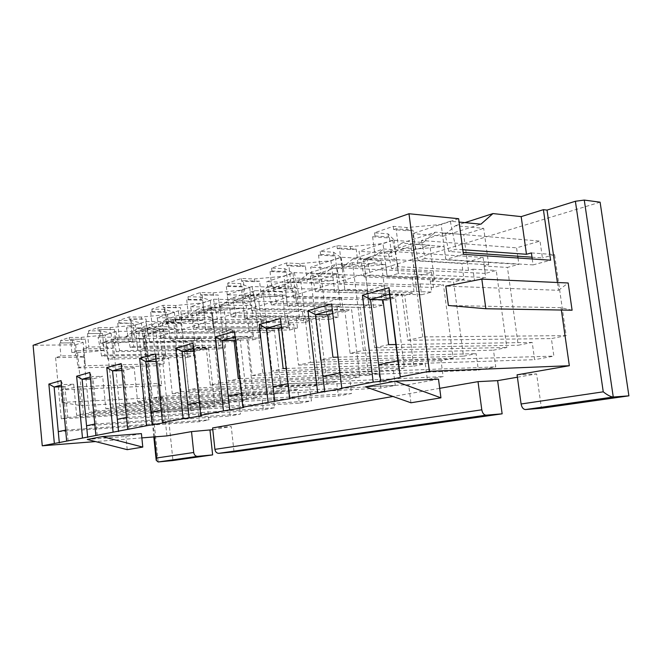 <?xml version="1.0" encoding="UTF-8"?>
<svg xmlns="http://www.w3.org/2000/svg" width="662" height="662" viewBox="0 0 662 662"><rect width="100%" height="100%" fill="white"/><g stroke="black" fill="none" stroke-linecap="round" stroke-linejoin="round"><path stroke-width="0.5" stroke-dasharray="3.31 2.48" d="M439.692 388.329L392.963 396.48M166.915 435.902L162.918 397.25L158.772 401.445L156.927 383.513L161.718 385.623L156.166 331.877L143.53 335.982L160.072 336.164L172.956 460.52M462.812 249.723L456.027 249.235L448.728 251.436L463.177 252.437M531.983 257.195L542.426 257.915L540.035 241.109L516.567 247.836L517.734 256.211M531.379 252.917L554.574 254.613L542.426 257.915M448.728 251.436L444.947 232.958L540.035 241.109M444.947 232.958L421.413 240.488L516.567 247.836M421.413 240.488L425.087 258.561L518.867 264.312L507.448 267.415L518.23 345.225L532.207 342.428L534.623 359.681L553.871 356.115L551.388 338.588L566.192 335.617L554.574 254.613M517.99 258.006L518.867 264.312M425.087 258.561L418.194 260.638L488.688 264.8L484.145 266.066L507.448 267.415M418.194 260.638L412.699 233.603L450.301 221.216L459.097 222.068M488.688 264.8L483.699 228.349L455.439 225.709L443.283 236.127L412.699 233.603M450.301 221.216L456.027 249.235M600.103 202.183L160.072 336.164M156.166 331.877L152.806 331.894L162.893 328.733L137.001 328.766L155.338 322.833L181.504 322.907L192.369 319.506L166.054 319.365L185.857 312.96L212.436 313.234L224.17 309.559L197.441 309.212L218.882 302.269L245.867 302.774L258.569 298.794L231.452 298.198L254.746 290.659L282.103 291.429L295.906 287.109L268.424 286.232L293.837 278.007L321.517 279.099L336.569 274.382L308.782 273.174L336.594 264.171L364.555 265.627L381.039 260.472L352.995 258.867L383.579 248.97L411.739 250.865L429.853 245.197L401.644 243.12L435.431 232.188L463.69 234.605L483.699 228.349M455.439 225.709L464.939 222.639M443.283 236.127L480.91 224.186M458.642 218.717L441.149 224.476L406.824 227.538L393.269 226.354L374.535 232.776L388.056 233.868L394.097 239.958L383.017 243.608L350.38 246.57L336.941 245.668L320.226 251.403L333.615 252.23L340.897 257.477L330.942 260.754L299.845 263.617L286.572 262.938L271.561 268.085L284.768 268.698L293.018 273.232L284.031 276.195L254.332 278.967L241.258 278.479L227.711 283.129L240.703 283.559L249.698 287.49L241.547 290.179L213.123 292.861L200.28 292.53L187.983 296.75L200.751 297.031L210.326 300.457L202.895 302.898L175.645 305.496L163.042 305.306L151.838 309.146L164.358 309.303L174.379 312.29L167.577 314.524L141.411 317.048L129.057 316.957L118.796 320.474L131.068 320.532L141.428 323.13L135.18 325.191L110.016 327.632L97.91 327.64L88.485 330.876L100.508 330.834L111.117 333.11L105.357 335.005L81.112 337.38L69.262 337.463L60.573 340.442L72.348 340.334L83.139 342.32L75.691 344.778L33.1 345.299M532.231 258.966L533.067 264.899L445.766 259.529L444.037 246.512L410.721 244.071L398.532 247.969L415.43 249.135L444.037 246.512M389.976 297.834L401.991 294.557L407.833 340.293L422.737 336.917L566.192 335.617M422.737 336.917L410.721 244.071M398.532 247.969L396.075 228.762L412.972 230.21L415.43 249.135M396.075 228.762L393.675 229.582L407.238 230.732L412.972 230.21M389.488 238.022L388.462 237.004L374.932 235.945L372.632 236.723L389.488 238.022L391.846 256.525L374.998 255.499L363.628 259.132L396.786 261.043L391.846 256.525M372.632 236.723L374.998 255.499M484.145 266.066L485.709 277.577L398.383 273.497L396.786 261.043M363.628 259.132L374.675 347.815L518.23 345.225M141.42 433.618L125.896 436.465L87.252 439.46M212.783 429.696L231.237 426.518L234.017 451.856M212.593 427.933L231.237 426.518M517.403 377.224L536.617 373.914L541.425 408.255M517.072 374.833L536.617 373.914M141.858 437.896L95.527 441.571M438.501 379.169L408.644 384.639L365.49 386.848M374.932 235.945L374.535 232.776M393.675 229.582L393.269 226.354M374.675 347.815L388.619 344.645M463.491 356.189L476.143 353.657L478.353 370.083L495.747 366.864L493.48 350.181L506.844 347.509L496.252 270.452L485.279 273.431L483.094 257.435L461.861 263.517L463.971 279.215L453.619 282.029L463.491 356.189L320.507 360.095L332.961 357.273M368.469 375.23L378.978 373.12L380.849 388.114L395.264 385.45L393.344 370.248L404.399 368.031L395.471 297.817L386.385 300.283L384.539 285.678L366.913 290.734L368.701 305.083L360.087 307.425L368.469 375.23L228.2 381.022L238.303 378.73M288.822 391.184L297.693 389.405L299.298 403.191L311.438 400.949L309.791 386.98L319.084 385.118L311.43 320.631L303.792 322.708L302.203 309.278L287.341 313.54L288.88 326.755L281.598 328.733L288.822 391.184L152.459 398.201L160.825 396.306L157.217 361.378L168.57 358.283L172.261 393.708L181.065 391.714L319.084 385.118M221.1 404.747L228.688 403.232L230.086 415.993L240.447 414.073L239.015 401.164L246.934 399.575L240.289 339.954L233.769 341.724L232.395 329.287L219.685 332.928L221.025 345.183L214.802 346.871L221.1 404.747L89.188 412.542L96.222 410.953L93.127 378.871L102.66 376.273L105.829 408.777L113.202 407.097L246.934 399.575M190.904 410.804L197.955 409.389L199.262 421.694L208.878 419.915L207.537 407.469L214.885 405.996L208.662 348.543L202.613 350.181L201.322 338.191L189.522 341.575L190.78 353.392L184.996 354.964L190.904 410.804L61.309 418.872L67.797 417.399L64.901 386.575L73.689 384.183L76.643 415.388L83.429 413.849L214.885 405.996M253.645 398.234L261.838 396.588L263.335 409.844L274.531 407.775L273.001 394.353L281.565 392.64L274.44 330.677L267.398 332.589L265.917 319.68L252.197 323.61L253.629 336.329L246.909 338.158L253.645 398.234L119.466 405.682L127.121 403.944L123.786 370.505L134.163 367.667L137.58 401.569L145.623 399.749L281.565 392.64M326.97 383.546L336.602 381.61L338.332 395.975L351.539 393.534L349.768 378.978L359.88 376.951L351.63 309.717L343.313 311.976L341.609 297.983L325.447 302.617L327.102 316.378L319.2 318.521L326.97 383.546L188.546 390.017L197.723 387.932M413.791 366.152L425.302 363.843L427.329 379.516L443.126 376.595L441.049 360.691L453.172 358.258L443.466 284.784L433.511 287.49L431.508 272.223L412.203 277.75L414.139 292.745L404.714 295.302L413.791 366.152L271.958 371.101L283.146 368.568M332.738 313.465L344.811 310.164L350.09 353.384L363.347 350.38L352.523 262.682L385.623 264.469L387.187 276.79L474.472 280.589L472.933 269.194L468.514 270.419L398.069 266.712L391.532 268.681L485.279 273.431M472.933 269.194L496.252 270.452M391.532 268.681L387.99 251.188L483.094 257.435M387.99 251.188L366.889 257.94L461.861 263.517M366.889 257.94L370.339 275.069L463.971 279.215M370.339 275.069L364.15 276.939L434.413 279.918L430.3 281.06L453.619 282.029M364.15 276.939L358.994 251.295L392.698 240.19L423.233 242.499L435.431 232.188M401.644 243.12L389.397 253.24L358.994 251.295M434.413 279.918L429.853 245.197M392.698 240.19L398.069 266.712M468.514 270.419L463.69 234.605M389.397 253.24L423.233 242.499M363.347 350.38L506.844 347.509M352.523 262.682L341.666 266.157L358.423 267.001L385.623 264.469M341.666 266.157L339.449 247.993L356.206 249.094L358.423 267.001M339.449 247.993L337.314 248.722L350.752 249.591L356.206 249.094M335.212 256.078L333.971 255.193L320.582 254.398L318.53 255.093L335.212 256.078L337.347 273.613L320.673 272.868L310.511 276.12L343.338 277.477L337.347 273.613M318.53 255.093L320.673 272.868M430.3 281.06L431.732 292.025L344.778 289.294L343.338 277.477M310.511 276.12L320.507 360.095M320.582 254.398L320.226 251.403M337.314 248.722L336.941 245.668M281.449 327.467L293.721 324.115L298.512 365.085L310.379 362.387L300.573 279.298L333.317 280.556L334.732 292.256L421.57 294.747L420.155 283.89L416.158 284.999L346.052 282.393L340.169 284.163L433.511 287.49M420.155 283.89L443.466 284.784M340.169 284.163L336.842 267.556L431.508 272.223M336.842 267.556L317.81 273.646L412.203 277.75M317.81 273.646L321.062 289.931L414.139 292.745M321.062 289.931L315.476 291.611L385.218 293.622L381.486 294.656L404.714 295.302M315.476 291.611L310.61 267.233L341.004 257.22L371.316 258.983L383.579 248.97M352.995 258.867L340.731 268.689L310.61 267.233M385.218 293.622L381.039 260.472M341.004 257.22L346.052 282.393M416.158 284.999L411.739 250.865M340.731 268.689L371.316 258.983M310.379 362.387L453.172 358.258M300.573 279.298L290.841 282.409L307.391 283.005L333.317 280.556M290.841 282.409L288.822 265.189L305.372 266L307.391 283.005M288.822 265.189L286.911 265.834L300.184 266.48L305.372 266M286.505 272.281L285.099 271.519L271.892 270.94L270.046 271.561L286.505 272.281L288.45 288.938L271.991 288.442L262.855 291.363L295.244 292.265L288.45 288.938M270.046 271.561L271.991 288.442M381.486 294.656L382.802 305.124L296.568 303.502L295.244 292.265M262.855 291.363L271.958 371.101M271.892 270.94L271.561 268.085M286.911 265.834L286.572 262.938M235.424 340.028L247.787 336.652L252.164 375.594L262.847 373.169L253.91 294.226L286.199 295.045L287.498 306.175L373.558 307.598L372.259 297.23L368.618 298.239L299.116 296.543L293.796 298.148L386.385 300.283M372.259 297.23L395.471 297.817M293.796 298.148L290.643 282.335L384.539 285.678M290.643 282.335L273.398 287.854L366.913 290.734M273.398 287.854L276.476 303.37L368.701 305.083M276.476 303.37L271.412 304.901L340.425 306.092L337.016 307.044L360.087 307.425M271.412 304.901L266.803 281.656L294.35 272.587L324.347 273.894L336.594 264.171M308.782 273.174L296.559 282.715L266.803 281.656M340.425 306.092L336.569 274.382M294.35 272.587L299.116 296.543M368.618 298.239L364.555 265.627M296.559 282.715L324.347 273.894M262.847 373.169L404.399 368.031M253.91 294.226L245.139 297.031L261.44 297.404L286.199 295.045M245.139 297.031L243.293 280.647L259.595 281.226L261.44 297.404M243.293 280.647L241.572 281.234L254.638 281.689L259.595 281.226M242.54 286.903L241.009 286.249L228.009 285.843L226.346 286.406L242.54 286.903L244.319 302.774L228.125 302.476L219.867 305.116L251.742 305.637L244.319 302.774M226.346 286.406L228.125 302.476M337.016 307.044L338.232 317.048L252.958 316.353L251.742 305.637M219.867 305.116L228.2 381.022M228.009 285.843L227.711 283.129M241.572 281.234L241.258 278.479M193.883 351.365L206.271 347.989L210.284 385.085L219.958 382.893L211.766 307.706L243.542 308.161L244.725 318.778L329.792 319.307L328.6 309.386L325.274 310.312L256.55 309.377L251.709 310.842L343.313 311.976M328.6 309.386L351.63 309.717M251.709 310.842L248.722 295.748L341.609 297.983M248.722 295.748L233.024 300.771L325.447 302.617M233.024 300.771L235.945 315.592L327.102 316.378M235.945 315.592L231.319 316.982L299.472 317.495L296.353 318.372L319.2 318.521M231.319 316.982L226.958 294.789L252.032 286.53L281.64 287.457L293.837 278.007M268.424 286.232L256.285 295.5L226.958 294.789M299.472 317.495L295.906 287.109M252.032 286.53L256.55 309.377M325.274 310.312L321.517 279.099M256.285 295.5L281.64 287.457M219.958 382.893L359.88 376.951M211.766 307.706L203.822 310.246L219.85 310.445L243.542 308.161M203.822 310.246L202.133 294.631L218.154 295.012L219.85 310.445M202.133 294.631L200.569 295.161L218.154 295.012M202.655 300.167L201.025 299.596L188.265 299.34L186.75 299.853L202.655 300.167L204.293 315.319L188.38 315.186L180.883 317.586L212.212 317.793L204.293 315.319M186.75 299.853L188.38 315.186M296.353 318.372L297.47 327.963L213.321 328.038L212.212 317.793M180.883 317.586L188.546 390.017M188.265 299.34L187.983 296.75M200.569 295.161L200.28 292.53M181.065 391.714L173.518 319.936L204.732 320.094L205.824 330.247L289.733 330.032L288.632 320.516L285.579 321.368L217.765 321.07L213.338 322.411L303.792 322.708M288.632 320.516L311.43 320.631M213.338 322.411L210.508 307.979L302.203 309.278M210.508 307.979L196.151 312.572L287.341 313.54M196.151 312.572L198.931 326.755L288.88 326.755M198.931 326.755L194.702 328.029L261.887 327.971L259.007 328.766L281.598 328.733M194.702 328.029L190.548 306.779L213.478 299.224L242.648 299.836L254.746 290.659M231.452 298.198L219.42 307.209L190.548 306.779M261.887 327.971L258.569 298.794M213.478 299.224L217.765 321.07M285.579 321.368L282.103 291.429M219.42 307.209L242.648 299.836M173.518 319.936L166.286 322.253L182.017 322.303L204.732 320.094M166.286 322.253L164.73 307.325L180.461 307.549L182.017 322.303M164.73 307.325L163.307 307.813L180.461 307.549M166.319 312.257L164.615 311.761L152.086 311.62L150.713 312.092L166.319 312.257L167.834 326.747L152.219 326.747L145.375 328.94L176.117 328.89L167.834 326.747M150.713 312.092L152.219 326.747M259.007 328.766L260.05 337.976L177.151 338.696L176.117 328.89M145.375 328.94L152.459 398.201M152.086 311.62L151.838 309.146M163.307 307.813L163.042 305.306M145.623 399.749L138.648 331.091L169.273 331L170.291 340.715L252.934 339.879L251.908 330.743L249.094 331.53L182.282 331.77L178.227 332.994L267.398 332.589M251.908 330.743L274.44 330.677M178.227 332.994L175.529 319.175L265.917 319.68M175.529 319.175L162.356 323.387L252.197 323.61M162.356 323.387L164.995 336.983L253.629 336.329M164.995 336.983L161.114 338.15L227.256 337.612L224.608 338.348L246.909 338.158M161.114 338.15L157.159 317.777L178.202 310.85L206.9 311.181L218.882 302.269M197.441 309.212L185.542 317.967L157.159 317.777M227.256 337.612L224.17 309.559M178.202 310.85L182.282 331.77M249.094 331.53L245.867 302.774M185.542 317.967L206.9 311.181M138.648 331.091L132.044 333.201L147.469 333.135L169.273 331M132.044 333.201L130.604 318.918L146.021 319.01L147.469 333.135M130.604 318.918L129.297 319.365L146.021 319.01M133.062 323.313L119.036 322.849L117.77 323.279L133.062 323.313L134.469 337.206L119.168 337.322L112.896 339.325L143.042 339.06L134.469 337.206M117.77 323.279L119.168 337.322M224.608 338.348L225.577 347.202L144.002 348.469L143.042 339.06M112.896 339.325L119.466 405.682M119.036 322.849L118.796 320.474M129.297 319.365L129.057 316.957M113.202 407.097L106.731 341.302L136.761 340.996L137.704 350.322L219.006 348.965L218.046 340.177L215.456 340.897L149.695 341.6L145.963 342.726L233.769 341.724M218.046 340.177L240.289 339.954M145.963 342.726L143.389 329.453L232.395 329.287M143.389 329.453L131.258 333.342L219.685 332.928M131.258 333.342L133.782 346.392L221.025 345.183M133.782 346.392L130.199 347.476L195.265 346.524L192.808 347.202L214.802 346.871M130.199 347.476L126.417 327.905L145.805 321.517L174.007 321.624L185.857 312.96M166.054 319.365L154.304 327.88L126.417 327.905M195.265 346.524L192.369 319.506M145.805 321.517L149.695 341.6M215.456 340.897L212.436 313.234M154.304 327.88L174.007 321.624M106.731 341.302L100.665 343.239L115.784 343.065L136.761 340.996M100.665 343.239L99.333 329.535L114.435 329.51L115.784 343.065M99.333 329.535L114.435 329.51M102.527 333.474L87.541 333.54L102.527 333.474L103.835 346.814L88.84 347.02L83.081 348.866L112.623 348.419L103.835 346.814M87.541 333.54L88.84 347.02M192.808 347.202L193.718 355.734L113.516 357.455L112.623 348.419M83.081 348.866L89.188 412.542M88.708 333.151L88.485 330.876M98.133 329.949L97.91 327.64M83.429 413.849L77.404 350.678L106.83 350.198L107.707 359.168L187.636 357.356L186.734 348.899L184.334 349.569L119.665 350.653L116.222 351.688L202.613 350.181M186.734 348.899L208.662 348.543M116.222 351.688L113.765 338.936L201.322 338.191M113.765 338.936L102.544 342.527L189.522 341.575M102.544 342.527L104.96 355.08L190.78 353.392M104.96 355.08L101.65 356.082L165.608 354.782L163.324 355.42L184.996 354.964M101.65 356.082L98.034 337.256L115.941 331.356L143.646 331.265L155.338 322.833M137.001 328.766L125.408 337.057L98.034 337.256M165.608 354.782L162.893 328.733M115.941 331.356L119.665 350.653M184.334 349.569L181.504 322.907M77.404 350.678L71.819 352.465L86.623 352.209L106.83 350.198M71.819 352.465L70.577 339.308L85.373 339.176L86.623 352.209M70.577 339.308L85.373 339.176M74.384 342.833L59.712 342.99L74.384 342.833L75.6 355.66L60.921 355.949L55.6 357.654L84.546 357.05L75.6 355.66M59.712 342.99L60.921 355.949M163.324 355.42L164.176 363.637L85.381 365.747L84.546 357.05M55.6 357.654L61.309 418.872M125.408 337.057L143.646 331.265M572.1 310.221L561.02 307.698L561.359 310.031M561.02 307.698L448.389 305.496M557.412 282.508L558.529 290.304L445.824 286.108M75.691 344.778L77.901 367.956L156.29 365.747L164.176 363.637M152.806 331.894L156.29 365.747M161.718 385.623L60.83 389.935L61.996 402.405L80.913 405.649L79.109 386.707L60.83 389.935M162.918 397.25L61.996 402.405M60.78 342.635L60.573 340.442M69.469 339.68L69.262 337.463M558.529 290.304L568.17 282.988M158.772 401.445L80.913 405.649M156.927 383.513L79.109 386.707M61.583 386.716L64.901 386.575M58.273 431.665L199.262 421.694M67.797 417.399L197.955 409.389M65.646 430.126L208.878 419.915M68.136 441.198L62.832 384.605L73.689 384.183M76.643 415.388L207.537 407.469M61.02 380.625L62.832 384.605L61.425 384.994M111.117 333.11L113.525 357.455L107.707 359.168M187.636 357.356L193.718 355.734M107.724 359.16L105.357 335.005M81.327 339.573L81.112 337.38M72.555 342.502L72.348 340.334M77.901 367.956L85.39 365.747L83.139 342.32M90.429 378.97L93.127 378.871M86.556 425.765L230.086 415.993M96.222 410.953L228.688 403.232M94.782 424.044L240.447 414.073M97.264 435.613L91.571 376.653L102.66 376.273M105.829 408.777L239.015 401.164M89.809 372.466L91.571 376.653L90.247 377.017M144.002 348.469L137.704 350.322M219.006 348.965L225.577 347.202M144.01 348.469L141.428 323.13M137.721 350.322L135.18 325.191M110.24 329.916L110.016 327.632M100.732 333.094L100.508 330.834M121.849 370.563L123.786 370.505M117.323 419.344L263.335 409.844M127.121 403.944L261.838 396.588M126.508 417.424L274.531 407.775M128.974 429.53L122.842 367.998L134.163 367.667M137.58 401.569L273.001 394.353M121.154 363.587L122.842 367.998L121.626 368.337M174.379 312.29L177.159 338.696L170.291 340.715L167.577 314.524M252.934 339.879L260.05 337.976M141.651 319.432L141.411 317.048M131.308 322.882L131.068 320.532M156.191 361.402L157.217 361.378M150.903 412.327L299.298 403.191M160.825 396.306L297.693 389.405M161.214 410.175L311.438 400.949M163.646 422.877L157.01 358.547L168.57 358.283M172.261 393.708L309.791 386.98M155.413 353.872L157.01 358.547L155.926 358.845M210.326 300.457L213.33 328.038L205.824 330.247L202.895 302.898M289.733 330.032L297.47 327.963M175.91 307.987L175.645 305.496M164.615 311.761L164.358 309.303M187.71 404.647L338.332 395.975M197.789 387.932L336.602 381.61M199.32 402.223L351.539 393.534M201.695 415.579L194.487 348.171L206.271 347.989M210.284 385.085L349.768 378.978M193.014 343.222L194.487 348.171L193.577 348.427M249.698 287.49L252.958 316.362L244.725 318.778L241.547 290.179M329.792 319.307L338.232 317.048M213.412 295.459L213.123 292.861M201.025 299.596L200.751 297.031M228.225 396.182L380.849 388.114M239.71 378.681L378.978 373.12M241.349 393.443L395.264 385.45M243.649 407.527L235.788 336.743L247.787 336.652M252.164 375.594L393.344 370.248M234.472 331.472L235.788 336.743L235.084 336.941M293.018 273.232L296.568 303.502L287.498 306.175L284.031 276.195M373.558 307.598L382.802 305.124M254.638 281.689L254.332 278.967M241.009 286.249L240.703 283.559M273.05 386.823L427.329 379.516M286.191 368.461L425.302 363.843M287.953 383.712L443.126 376.595M290.146 398.607L281.532 324.09L293.721 324.115M298.512 365.085L441.049 360.691M280.407 318.455L281.532 324.09L281.077 324.214M340.897 257.477L344.786 289.294L334.732 292.256M421.57 294.747L431.732 292.025M334.757 292.248L330.942 260.754M300.184 266.48L299.845 263.617M285.099 271.519L284.768 268.698M322.899 376.421L478.353 370.083M338.017 357.141L476.143 353.657M339.92 372.863L495.747 366.864M341.964 388.668L332.456 309.99L344.811 310.164M350.09 353.384L493.48 350.181M331.596 303.957L332.324 310.031M394.097 239.958L398.383 273.497L387.187 276.79M474.472 280.589L485.709 277.577M387.212 276.79L383.017 243.608M350.752 249.591L350.38 246.57M333.971 255.193L333.615 252.23M378.664 364.77L534.623 359.681M395.884 344.538L532.207 342.428M397.945 360.749L553.871 356.115M389.513 294.201L401.991 294.557M407.833 340.293L551.388 338.588M463.433 254.332L445.766 259.529M533.067 264.899L550.619 260.207M445.799 259.529L441.149 224.476M407.238 230.732L406.824 227.538M388.462 237.004L388.056 233.868M410.953 402.786L408.644 384.639M127.212 449.663L125.896 436.465M154.494 436.887L144.159 335.617M158.177 461.968L145.334 336.263M153.824 436.945L143.53 335.982"/><path stroke-width="0.99" d="M392.963 396.48L212.593 427.933L214.902 449.349C215.39 451.939 216.689 453.255 218.791 453.321L234.017 451.856L502.144 413.824L497.625 380.633L517.403 377.224M218.791 453.321L486.173 415.165L502.144 413.824M439.692 388.329L478.014 381.643L481.795 409.811C482.474 413.22 483.939 415.008 486.173 415.165M158.177 461.968L197.557 456.35L212.643 454.893L172.956 460.52L158.177 461.968L156.207 460.313L156.646 457.98L154.494 436.887M141.858 437.896L166.915 435.902L191.517 431.607L193.718 452.485C194.198 455.009 195.48 456.292 197.557 456.35M532.231 258.966L531.379 252.917L526.472 254.282L462.812 249.723M463.177 252.437L531.983 257.195M517.734 256.211L517.99 258.006M459.097 222.068L480.91 224.186L492.958 213.569L521.176 216.623L543.394 209.664L547.035 210.094L575.386 201.265L584.273 200.081L600.103 202.183L628.9 395.843L541.425 408.255L525.512 409.546L613.26 397.026L628.9 395.843M526.472 254.282L521.176 216.623M464.939 222.639L492.958 213.569M543.394 209.664L550.619 260.207L463.433 254.332L458.642 218.717L408.984 213.743L33.1 345.299L42.26 445.807L54.35 443.482L48.864 384.068L61.02 380.625L66.672 441.107L82.493 438.062L76.61 376.206L89.809 372.466L95.882 435.488L113.103 432.178L106.772 367.658L121.154 363.587L127.7 429.365L146.517 425.749L139.682 358.332L155.413 353.872L162.504 422.67L183.142 418.698L175.728 348.121L193.014 343.222L200.718 415.322L223.466 410.945L215.39 336.884L234.472 331.472L242.88 407.213L268.069 402.364L259.231 324.454L280.407 318.455L289.633 398.218L317.686 392.814L307.962 310.652L331.596 303.957L341.774 388.189L373.202 382.139L362.428 295.219L388.975 287.697L400.278 376.926L429.398 371.324L408.984 213.743M102.378 436.606L141.42 433.618L142.785 447.09L127.212 449.663L87.252 439.46L102.378 436.606L142.785 447.09M191.517 431.607L212.783 429.696M478.014 381.643L497.625 380.633M429.398 371.324L569.337 365.722L517.072 374.833L521.093 403.994C521.805 407.519 523.278 409.373 525.512 409.546M397.945 360.749L389.513 294.201L370.521 299.456L378.664 364.77L397.945 360.749L400.278 376.926M400.063 377.522L380.724 381.238L378.664 364.77M373.202 382.139L380.724 381.238M317.686 392.814L341.964 388.668L341.774 388.189M268.069 402.364L290.146 398.607L289.633 398.218M223.466 410.945L243.649 407.527L242.88 407.213M183.142 418.698L189.117 417.995L201.695 415.579L200.718 415.322M146.517 425.749L163.646 422.877L162.504 422.67M113.103 432.178L127.7 429.365M82.493 438.062L95.882 435.488M54.35 443.482L66.672 441.107M95.527 441.571L42.26 445.807M365.49 386.848L395.214 381.229L438.501 379.169L440.933 397.829L410.953 402.786L365.49 386.848M395.884 344.538L388.619 344.645L382.967 299.754L389.976 297.834M212.643 454.893L209.978 430.176M338.017 357.141L332.961 357.273L327.847 314.798L332.738 313.465M286.191 368.461L283.146 368.568L278.503 328.269L281.449 327.467M239.71 378.681L238.303 378.73L234.058 340.4L235.424 340.028M197.789 387.932L193.883 351.365M561.359 310.031L569.337 365.722M445.824 286.108L448.389 305.496L485.85 308.74L481.82 279.091L445.824 286.108M547.035 210.094L557.412 282.508M481.82 279.091L568.17 282.988L572.1 310.221L485.85 308.74M61.425 384.994L54.127 387.013L61.583 386.716M48.864 384.068L54.127 387.013L58.273 431.665L65.646 430.126M59.315 442.895L58.273 431.665M521.093 403.994L603.256 391.821C607.385 395.115 610.72 396.852 613.26 397.026L584.273 200.081M90.247 377.017L82.113 379.268L90.429 378.97M76.61 376.206L82.113 379.268L86.556 425.765L94.782 424.044M87.674 437.45L86.556 425.765M121.626 368.337L112.54 370.852L121.849 370.563M106.772 367.658L112.54 370.852L117.323 419.344L126.508 417.424M118.523 431.533L117.323 419.344M155.926 358.845L145.739 361.667L156.191 361.402M139.682 358.332L145.739 361.667L150.903 412.327L161.214 410.175M152.202 425.07L150.903 412.327M193.577 348.427L182.108 351.596L193.817 351.381M175.728 348.121L182.108 351.596L187.71 404.647L199.32 402.223M189.117 417.995L187.71 404.647M235.084 336.941L222.126 340.525L234.058 340.4M215.39 336.884L222.126 340.525L228.225 396.182L241.349 393.443M229.764 410.192L228.225 396.182M281.077 324.214L266.364 328.286L278.503 328.269M259.231 324.454L266.364 328.286L273.05 386.823L287.953 383.712M274.73 401.569L273.05 386.823M332.324 310.031L315.542 314.673L327.847 314.798M307.962 310.652L315.542 314.673L322.899 376.421L339.92 372.863M324.752 391.97L322.899 376.421M362.428 295.219L370.521 299.456L382.967 299.754M388.975 287.697L389.513 294.201M395.214 381.229L440.933 397.829M214.902 449.349L481.795 409.811M156.646 457.98L193.718 452.485M575.386 201.265L603.256 391.821M156.207 460.313L153.824 436.945"/></g></svg>
